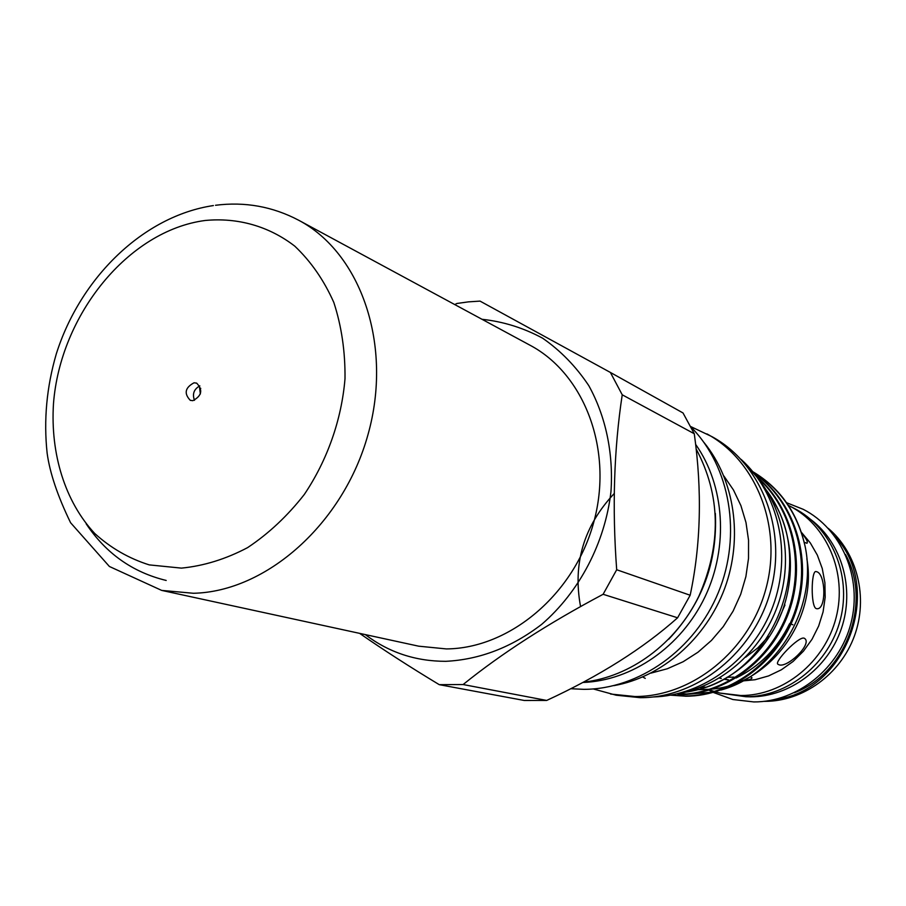<?xml version="1.0" encoding="UTF-8"?>
<svg xmlns="http://www.w3.org/2000/svg" width="906" height="906" viewBox="0 0 906 906"><rect width="100%" height="100%" fill="white"/><g stroke="black" fill="none" stroke-linecap="round" stroke-linejoin="round"><path stroke-width="1.36" d="M745.627 696.714L750.542 696.839C789.432 696.895 827.812 668.549 841.346 628.719C855.015 588.923 841.934 543.249 811.119 519.772M794.302 692.762C846 673.611 872.263 602.66 845.491 554.472M804.098 638.152L804.845 638.594C812.286 644.404 786.736 668.753 778.696 664.642L777.903 664.234C773.747 662.139 798.582 636.137 804.098 638.152M816.759 571.743C825.728 573.962 826.566 609.817 816.929 608.741L816.204 608.594C810.621 606.726 811.176 570.202 815.989 571.55L816.759 571.743M801.685 533.181C806.363 538.651 808.118 542.015 806.974 543.283L804.222 542.264M784.947 605.027L776.114 625.185M768.39 636.556L757.812 647.903L745.661 657.224M726.986 677.303L733.939 677.11M750.802 676.986L751.957 677.722C751.935 679.126 748.696 680.123 742.207 680.712M801.402 532.32L810.315 542.932L817.337 555.106L822.252 568.492L824.902 582.705L825.173 597.326L823.078 611.924L818.65 626.035L812.036 639.262L803.429 651.188L793.101 661.459L781.368 669.783L768.582 675.921L755.128 679.715L741.402 681.063M788.424 505.401L789.454 505.922C826.884 524.846 847.574 572.864 836.125 617.496C824.913 662.173 783.373 695.672 740.882 695.525L720.157 693.113L715.4 691.833M789.454 505.922L793.984 508.243C831.232 527.077 851.844 574.812 840.462 619.172C829.318 663.577 788.005 696.861 745.729 696.714L720.157 693.113M835.298 536.896C884.347 589.07 846.329 691.788 775.117 699.455M764.188 701.357L764.857 701.357C802.829 701.437 840.372 674.46 854.403 636.001C868.526 597.564 857.28 552.762 828.231 528.334M694.528 689.455L696.555 689.579M698.379 689.659L709.908 689.307M359.648 633.373C383.306 649.817 409.84 666.907 439.251 684.664L463.113 684.54C501.278 653.668 547.937 623.588 603.113 594.291L616.692 569.749C612.094 507.79 613.951 449.467 622.229 394.801L610.384 372.445L480.044 301.109L468.425 301.868L456.839 303.487L454.812 304.597M365.288 634.596C388.731 652.399 415.56 661.312 445.786 661.323C479.818 659.613 511.788 647.28 541.709 624.336C579.444 591.822 605.095 542.807 610.972 491.539C613.555 453.136 605.729 416.296 588.775 385.616C575.967 366.466 560.576 350.656 542.603 338.187C523.555 327.904 503.351 321.607 482.003 319.286M610.384 372.445L683.022 412.966L694.279 433.748C702.241 490.95 700.87 544.789 690.168 595.242L677.597 617.79C643.181 648.436 599.546 675.989 546.692 700.44L524.212 700.463L439.251 684.664M593.26 688.945L616.159 695.208L640.282 697.688C697.19 697.948 754.109 652.32 770.621 590.825C787.473 529.41 761.165 463.226 711.878 436.613L690.848 426.624M610.599 694.041L634.834 696.521C692.003 696.782 749.239 650.848 765.864 588.968C782.829 527.167 756.408 460.61 706.895 433.883M712.512 692.105L689.183 694.132M686.589 694.019L679.364 693.362M670.723 695.162L685.831 696.216C733.645 696.261 781.402 659.375 796.974 608.356C812.795 557.337 793.916 500.021 753.837 472.898M754.132 473.26C793.701 500.927 811.81 558.153 795.751 608.821C779.896 659.534 732.342 696.001 684.755 695.967L671.018 695.106M752.931 471.788C780.27 488.481 797.71 513.543 805.241 546.952C797.869 513.238 780.417 488.164 752.875 471.72M679.024 694.676C725.185 694.585 771.482 660.712 788.956 611.992C806.374 563.6 792.784 507.145 756.635 476.511M757.337 477.473C792.648 508.708 805.264 564.936 787.552 612.784C769.738 661.029 723.747 694.313 677.926 694.426M684.234 692.343C726.034 687.19 764.936 655.865 781.765 612.479C798.197 569.523 790.791 518.855 763.033 486.001M770.225 496.545C819.205 565.197 769.67 681.312 688.232 691.346M791.006 624.098L792.909 624.778M613.974 685.627C661.674 677.178 705.978 638.843 724.698 588.379C743.35 537.881 734.675 479.942 703.985 442.468M650.904 673.135L667.326 668.753L683.147 661.731L697.982 652.218L711.482 640.406L723.282 626.601L733.113 611.097L740.7 594.302L745.887 576.601L748.515 558.447L748.549 540.27L745.989 522.524L740.915 505.639L733.486 490.01L723.883 475.99M699.817 687.575L705.004 687.088M728.786 681.131L730.066 680.633M736.125 677.982C759.681 666.454 777.518 648.334 789.624 623.611M805.241 546.952C817.778 607.394 777.371 675.027 720.972 690.021M583.441 682.139C630.157 677.088 675.729 643.77 698.854 596.227C721.652 544.246 720.734 495.129 696.114 448.889M712.626 689.024C770.123 683.939 817.733 618.934 806.838 558.674M622.229 394.801L694.279 433.748M690.168 595.242L616.692 569.749M603.113 594.291L677.597 617.79M546.692 700.44L463.113 684.54M580.565 606.556C572.581 563.657 583.804 525.978 614.234 493.521M645.253 678.379L642.716 676.986M678.254 693.566C723.362 685.649 764.46 648.368 779.341 600.553C794.211 552.739 781.346 499.444 748.594 468.209M668.775 639.183C702.116 603.849 717.643 561.924 715.344 513.396M582.796 682.478C631.799 680.791 681.176 646.884 705.049 596.771C728.888 546.658 724.675 485.39 695.604 444.348M728.447 679.783L724.687 679.115M721.278 678.401L719.477 677.982M714.46 691.538L709.794 689.942M703.452 687.258L702.173 686.646M728.005 679.987L724.392 679.285M200.77 388.368L199.58 387.915L200.362 393.974M446.352 648.923L418.697 646.182L161.687 590.406L193.42 593.271C266.307 591.731 343.419 523.657 368.029 434.484C393.079 345.401 361.12 253.193 298.697 220.249L530.078 345.265C584.721 374.223 613.555 450.327 593.747 522.264C574.325 594.279 509.625 648.503 446.352 648.923M194.043 382.785L196.67 383.136C203.103 390.033 201.823 395.877 192.831 400.679L190.305 400.35C183.793 393.51 185.039 387.655 194.043 382.785M194.484 400.327C192.14 393.985 193.918 389.172 199.83 385.877M181.404 568.119L149.252 564.891C128.901 558.47 110.725 547.994 94.734 533.487C65.051 501.596 50.317 453.974 53.477 403.714C60.249 314.835 128.346 230.577 205.118 220.486C237.576 217.383 268.833 226.115 294.79 246.16C310.939 261.472 323.952 280.237 333.827 302.468C341.573 326.262 345.299 351.687 345.005 378.742C341.596 419.693 327.36 460.203 304.303 494.472C287.519 515.933 268.606 533.668 247.553 547.654C225.798 559.115 203.748 565.944 181.404 568.119M713.294 692.433L732.909 699.523L753.826 701.935C797.382 702.127 839.613 668.254 851.006 623.056C862.671 577.915 841.663 528.979 803.294 509.353L786.612 502.728M709.047 690.157L712.603 692.082M570.757 688.719L583.713 689.341C639.002 689.296 694.902 649.749 718.413 592.343C742.025 534.982 730.27 466.884 691.142 427.202M653.158 696.963C703.781 695.717 753.656 658.503 772.943 606.227C792.331 553.996 778.707 493.283 741.097 459.376M719.387 678.039L721.108 678.481M213.397 205.56C143.239 216.047 80.238 277.904 56.274 353.986C46.636 387.1 43.59 420.169 47.135 453.17C49.819 472.875 57.644 496.069 70.589 522.728L109.388 566.476L161.687 590.406M215.515 205.277C244.926 201.54 272.649 206.534 298.697 220.249M166.194 580.452C132.616 572.286 105.934 553.407 86.161 523.815"/></g></svg>
